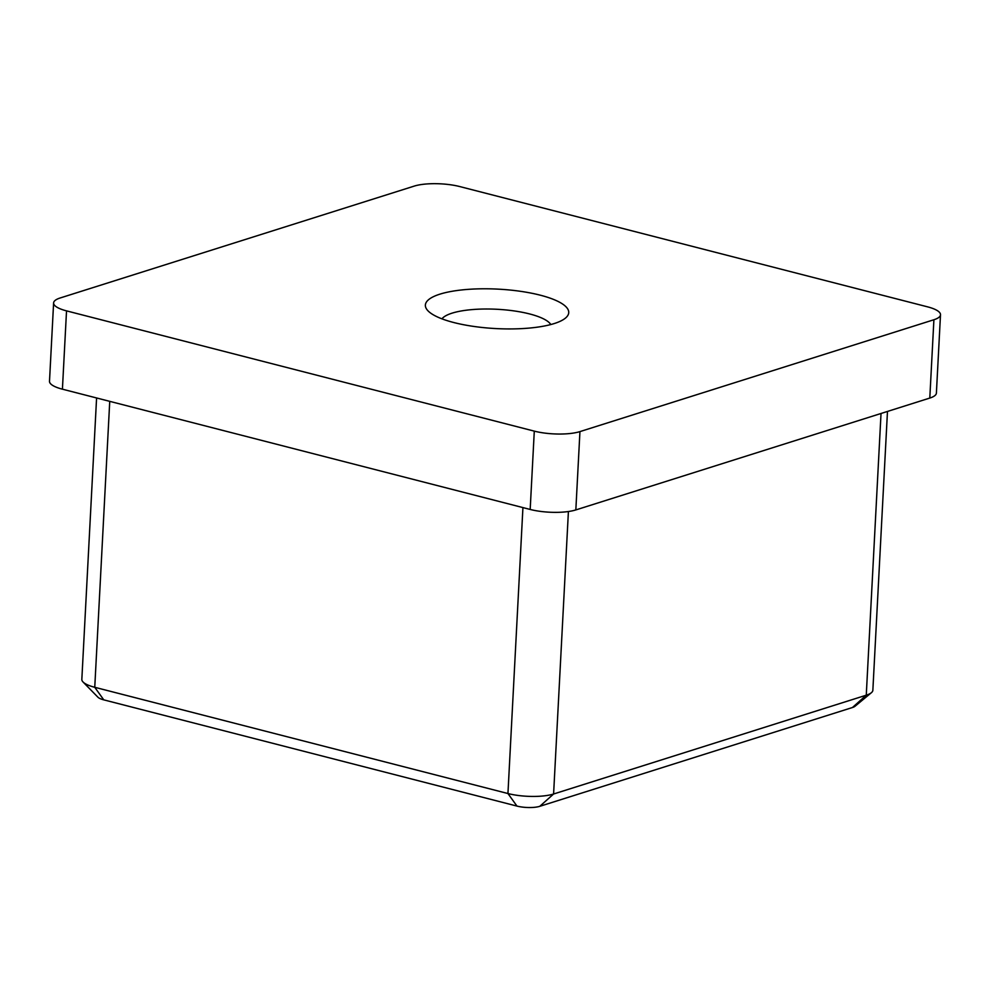 <?xml version="1.0" encoding="UTF-8"?>
<svg xmlns="http://www.w3.org/2000/svg" width="990" height="990" viewBox="0 0 990 990"><rect width="100%" height="100%" fill="white"/><g stroke="black" fill="none" stroke-linecap="round" stroke-linejoin="round"><path stroke-width="1.49" d="M453.791 322.53A71.787 19.751 -177 0 1 428.064 310.897A71.787 19.751 -177 0 1 456.613 290.577A71.787 19.751 -177 0 1 540.317 295.193A71.787 19.751 -177 0 1 565.451 318.099A71.787 19.751 -177 0 1 453.791 322.53M550.811 324.547A55.465 15.258 3 0 0 529.662 313.954A55.465 15.258 3 0 0 441.948 318.842M940.5 314.771L936.391 393.092A32.633 8.972 -177 0 1 929.796 398.067L933.904 319.745A32.633 8.972 3 0 0 940.5 314.771A32.633 8.972 3 0 0 927.58 306.851L459.818 186.578A32.633 8.972 3 0 0 414.167 186.12L60.204 297.965A32.633 8.972 3 0 0 53.608 302.94A32.633 8.972 3 0 0 66.528 310.872L534.291 431.133A32.633 8.972 3 0 0 579.942 431.603L933.904 319.745M579.942 431.603L575.833 509.924L929.796 398.067M575.833 509.924A32.633 8.972 -177 0 1 530.182 509.454L534.291 431.133M66.528 310.872L62.419 389.181L530.182 509.454M62.419 389.181A32.633 8.972 -177 0 1 49.5 381.261L53.608 302.94M871.373 692.715L855.001 706.278A16.31 4.492 -177 0 1 852.452 707.516L539.785 806.318A16.31 4.492 -177 0 1 516.966 806.083L103.764 699.856A16.31 4.492 -177 0 1 97.923 697.207L83.061 682.011A32.633 8.972 3 0 0 94.755 687.295L507.944 793.535A32.633 8.972 3 0 0 553.596 794.005L866.262 695.19A32.633 8.972 3 0 0 871.373 692.715A32.633 8.972 3 0 0 872.858 690.216L887.473 411.444M96.587 397.968L81.836 679.375A32.633 8.972 3 0 0 83.061 682.011M568.409 511.533L553.596 794.005L539.785 806.318M852.452 707.516L866.262 695.19L881.026 413.474M109.742 401.358L94.755 687.295L103.764 699.856M516.966 806.083L507.944 793.535L522.93 507.585"/></g></svg>
